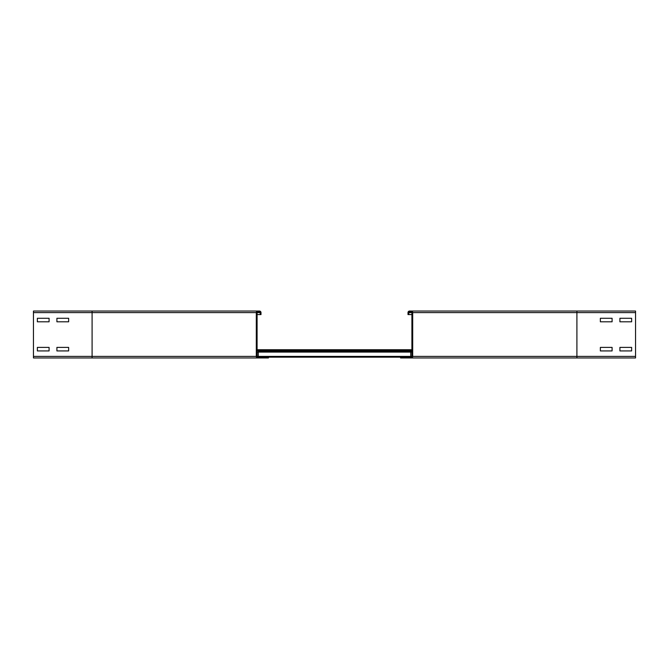 <?xml version="1.0" encoding="UTF-8"?>
<svg xmlns="http://www.w3.org/2000/svg" width="669" height="669" viewBox="0 0 669 669"><rect width="100%" height="100%" fill="white"/><g stroke="black" fill="none" stroke-linecap="round" stroke-linejoin="round"><path stroke-width="1" d="M600.361 318.277L612.093 318.277L612.093 321.797L600.361 321.797L600.361 318.277L612.093 318.277L612.093 321.797L600.361 321.797L600.361 318.277M619.912 318.277L631.636 318.277L631.636 321.797L619.912 321.797L619.912 318.277L631.636 318.277L631.636 321.797L619.912 321.797L619.912 318.277M600.361 347.403L612.093 347.403L612.093 350.924L600.361 350.924L600.361 347.403L612.093 347.403L612.093 350.924L600.361 350.924L600.361 347.403M619.912 347.403L631.636 347.403L631.636 350.924L619.912 350.924L619.912 347.403L631.636 347.403L631.636 350.924L619.912 350.924L619.912 347.403M408.006 314.564L408.784 314.564L408.784 312.607A0.786 0.786 0 0 1 409.57 311.821L411.134 311.821A0.786 0.786 0 0 1 411.912 312.607L411.912 356.393A0.786 0.786 0 0 1 411.134 357.179L400.572 357.179L400.572 357.957L635.55 357.957L635.55 311.043L409.57 311.043A1.564 1.564 0 0 0 408.006 312.607L408.006 314.564L411.912 314.564M411.134 311.043A1.564 1.564 0 0 1 412.698 312.607L412.698 356.393A1.564 1.564 0 0 1 411.134 357.957L576.904 357.957L576.904 356.393L635.55 356.393M68.639 321.797L56.907 321.797L56.907 318.277L68.639 318.277L68.639 321.797L56.907 321.797L56.907 318.277L68.639 318.277L68.639 321.797M49.088 321.797L37.364 321.797L37.364 318.277L49.088 318.277L49.088 321.797L37.364 321.797L37.364 318.277L49.088 318.277L49.088 321.797M68.639 350.924L56.907 350.924L56.907 347.403L68.639 347.403L68.639 350.924L56.907 350.924L56.907 347.403L68.639 347.403L68.639 350.924M259.43 311.821A0.786 0.786 0 0 1 260.216 312.607L260.216 314.564L260.994 314.564L260.994 312.607A1.564 1.564 0 0 0 259.43 311.043L257.866 311.043A1.564 1.564 0 0 0 256.302 312.607L256.302 356.393A1.564 1.564 0 0 0 257.866 357.957L268.428 357.957L268.428 357.179L257.866 357.179A0.786 0.786 0 0 1 257.088 356.393L257.088 312.607A0.786 0.786 0 0 1 257.866 311.821L259.43 311.821M49.088 350.924L37.364 350.924L37.364 347.403L49.088 347.403L49.088 350.924L37.364 350.924L37.364 347.403L49.088 347.403L49.088 350.924M268.428 357.957L92.096 357.957L92.096 311.043L33.45 311.043L33.45 357.957L257.866 357.957M92.096 311.043L257.866 311.043M257.088 314.564L260.216 314.564M258.259 357.179L258.259 351.309L411.912 351.317L258.259 351.309M410.741 357.179L410.741 351.309M268.428 357.179L400.572 357.179M257.088 349.745L411.912 349.745M412.698 356.393L576.904 356.393L576.904 312.607L635.55 312.607M412.698 312.607L576.904 312.607L576.904 311.043M408.006 312.607L411.912 312.607M33.45 356.393L256.302 356.393M33.45 312.607L256.302 312.607M257.088 312.607L260.216 312.607M257.088 352.095L411.912 352.095M257.088 356.393L411.912 356.393M257.088 350.531L411.912 350.531"/></g></svg>
